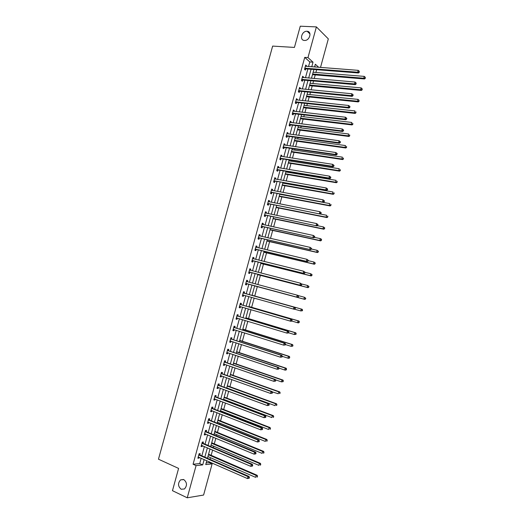 <?xml version="1.0" encoding="UTF-8"?>
<svg xmlns="http://www.w3.org/2000/svg" width="524" height="524" viewBox="0 0 524 524"><rect width="100%" height="100%" fill="white"/><g stroke="black" fill="none" stroke-linecap="round" stroke-linejoin="round"><path stroke-width="0.79" d="M183.819 479.611C187.12 482.453 187.337 485.571 184.468 488.971L181.173 489.246C177.872 486.351 177.682 483.226 180.597 479.873L183.819 479.611M306.979 31.276L307.221 31.296C312.356 31.643 309.546 40.977 304.457 40.453L304.32 40.446C299.125 40.178 301.85 30.811 306.979 31.276M206.201 462.895L209.161 462.587L212.115 463.891L203.594 495.049L187.245 497.8L172.468 490.68L178.592 468.41L158.471 459.194L272.644 46.092L294.429 47.429L300.272 26.2L316.398 26.901L328.325 38.881L320.511 67.458M209.161 462.587L209.371 461.821M210.032 459.41L210.497 457.701M211.139 455.363L212.6 450.031M213.248 447.653L213.648 446.193M214.277 443.887L215.823 438.247M216.458 435.916L216.792 434.704M217.414 432.431L219.039 426.484M219.667 424.191L219.929 423.222M220.545 420.995L222.255 414.739M222.87 412.48L223.067 411.759M223.669 409.565L225.464 403.002M226.073 400.788L226.204 400.303M226.794 398.148L228.674 391.284M229.912 386.751L231.87 379.579M233.029 375.361L235.073 367.894M236.141 363.99L238.263 356.215M239.245 352.632L241.459 344.556M242.35 341.288L244.643 332.91M245.448 329.956L247.826 321.278M248.546 318.638L251.003 309.664M251.638 307.339L254.179 298.064M254.73 296.047L257.317 286.576M257.854 284.617L260.402 275.316M261.024 273.05L263.48 264.063M264.181 261.489L266.552 252.83M267.338 249.948L269.624 241.603M270.495 238.42L272.69 230.396M273.646 226.905L275.755 219.196M276.79 215.41L278.814 208.015M279.934 203.928L281.873 196.847M283.071 192.452L284.925 185.692M285.495 183.59L285.613 183.158M286.209 180.996L287.971 174.551M288.554 172.416L288.737 171.748M289.34 169.56L291.017 163.423M291.606 161.261L291.855 160.351M292.464 158.13L294.056 152.307M294.658 150.113L294.966 148.973M295.588 146.713L297.095 141.205M297.704 138.978L298.077 137.602M298.706 135.316L300.128 130.116M300.743 127.863L301.189 126.251M301.817 123.933L303.16 119.04M303.782 116.754L304.287 114.913M304.929 112.562L306.186 107.977M306.822 105.665L307.385 103.588M308.04 101.204L309.206 96.933M309.848 94.589L310.483 92.276M311.145 89.859L312.225 85.897M312.874 83.519L313.575 80.978M314.243 78.535L315.245 74.873M315.9 72.469L316.66 69.692M315.546 67.079L314.754 66.365M308.544 66.541L309.808 61.93L304.732 57.378L193.068 464.257L199.716 463.57L201.183 458.218M201.838 455.828L204.393 446.52M205.035 444.162L207.596 434.828M208.231 432.51L210.799 423.156M211.421 420.877L213.988 411.497M214.604 409.257L217.185 399.851M217.788 397.651L220.375 388.219M220.964 386.057L223.558 376.599M224.141 374.477L226.735 364.999M227.305 362.909L229.912 353.412M230.475 351.362L233.082 341.838M233.638 339.827L236.252 330.284M236.796 328.306L239.416 318.736M239.946 316.797L242.579 307.208M243.097 305.309L245.736 295.693M246.241 293.826L248.88 284.198M249.391 282.344L252.024 272.749M252.535 270.862L255.155 261.312M255.679 259.393L258.286 249.889M258.823 247.937L261.417 238.479M261.961 236.494L264.541 227.082M265.092 225.065L267.659 215.698M268.223 213.654L270.777 204.334M271.347 202.251L273.888 192.976M274.465 190.867L276.993 181.638M277.582 179.496L280.098 170.313M280.694 168.138L283.202 159.001M283.805 156.794L286.294 147.703M286.91 145.462L289.392 136.417M290.014 134.144L292.477 125.151M293.113 122.845L295.562 113.891M296.204 111.56L298.647 102.652M299.296 100.281L301.726 91.418M302.381 89.021L304.798 80.205M305.466 77.775L307.87 69.004M306.389 66.378L306.553 65.788L305.708 65.041L304.523 69.351L305.374 70.085L305.695 68.926M303.317 77.591L303.488 76.969L302.636 76.249L301.451 80.558L302.309 81.272L302.63 80.106M300.239 88.818L300.422 88.156L299.558 87.462L298.372 91.779L299.237 92.466L299.558 91.307M297.16 100.058L297.35 99.364L296.479 98.689L295.294 103.012L296.165 103.68L296.486 102.514M294.069 111.311L294.272 110.584L293.394 109.935L292.209 114.258L293.086 114.9L293.407 113.734M290.984 122.577L291.193 121.817L290.309 121.188L289.117 125.524L290.008 126.14L290.322 124.974M287.886 133.862L288.108 133.063L287.218 132.461L286.025 136.797L286.923 137.393L287.237 136.22M284.787 145.155L285.017 144.323L284.119 143.746L282.927 148.089L283.831 148.659L284.152 147.486M281.689 156.466L281.925 155.595L281.021 155.038L279.829 159.388L280.74 159.938L281.061 158.765M278.585 167.791L278.834 166.881L277.923 166.35L276.724 170.706L277.641 171.23L277.962 170.058M275.473 179.129L275.735 178.186L274.812 177.682L273.62 182.038L274.543 182.535L274.864 181.363M272.362 190.481L272.631 189.498L271.701 189.02L270.508 193.382L271.439 193.854L271.76 192.681M269.244 201.845L269.526 200.83L268.589 200.371L267.391 204.74L268.327 205.192L268.648 204.013M266.127 213.222L266.415 212.174L265.471 211.742L264.273 216.117L265.216 216.543L265.537 215.364M263.002 224.613L263.297 223.532L262.347 223.119L261.149 227.501L262.098 227.901L262.426 226.722M259.871 236.023L260.179 234.903L259.223 234.516L258.024 238.905L258.98 239.278L259.301 238.099M256.74 247.446L257.061 246.287L256.092 245.926L254.893 250.321L255.856 250.668L256.184 249.489M253.609 258.869L253.93 257.684L252.961 257.349L251.756 261.751L252.732 262.072L253.053 260.893M250.479 270.286L250.806 269.1L249.824 268.792L248.618 273.194L249.601 273.495L249.922 272.31M247.341 281.716L247.669 280.53L246.686 280.242L245.474 284.65L246.463 284.925L246.791 283.739M244.204 293.158L244.531 291.966L243.536 291.711L242.33 296.119L243.326 296.374L243.647 295.182M241.066 304.614L241.394 303.422L240.392 303.186L239.18 307.608L240.182 307.837L240.509 306.645M237.916 316.083L238.243 314.891L237.234 314.682L236.023 319.109L237.031 319.312L237.359 318.12M234.772 327.572L235.099 326.38L234.077 326.19L232.866 330.624L233.881 330.801L234.202 329.635M231.615 339.074L231.942 337.875L230.92 337.718L229.702 342.152L230.73 342.303L231.038 341.176M228.457 350.582L228.785 349.39L227.757 349.253L226.538 353.693L227.573 353.818L227.868 352.724M225.3 362.11L225.628 360.918L224.586 360.807L223.368 365.254L224.41 365.352L224.698 364.291M222.13 373.658L222.458 372.459L221.416 372.374L220.191 376.821L221.239 376.9L221.521 375.872M218.96 385.212L219.294 384.013L218.239 383.954L217.015 388.408L218.069 388.461L218.344 387.465M215.79 396.786L216.117 395.581L215.056 395.548L213.831 400.009L214.899 400.035L215.161 399.078M212.613 408.366L212.941 407.168L211.873 407.155L210.648 411.628L211.722 411.628L211.971 410.705M209.43 419.966L209.764 418.768L208.683 418.781L207.458 423.254L208.539 423.228L208.781 422.337M206.246 431.586L206.58 430.374L205.493 430.42L204.262 434.9L205.349 434.848L205.585 433.99M203.057 443.212L203.391 442.007L202.297 442.073L201.065 446.559L202.159 446.481L202.388 445.662M199.867 454.858L200.194 453.646L199.1 453.738L197.862 458.231L198.969 458.127L199.186 457.341M187.245 497.8L196.074 465.607L202.703 464.899L204.17 459.535M193.068 464.257L196.074 465.607M304.732 57.378L307.974 57.601L316.398 26.901M311.754 66.79L313.018 62.166L307.974 57.601M204.832 457.138L207.386 447.797M208.035 445.439L210.596 436.079M211.238 433.754L213.805 424.368M214.434 422.089L217.008 412.676M217.624 410.436L220.204 400.998M220.814 398.797L223.401 389.339M223.997 387.171L226.591 377.686M227.174 375.557L229.781 366.053M230.35 363.964L232.964 354.434M233.527 352.383L236.141 342.834M236.691 340.816L239.317 331.24M239.854 329.262L242.488 319.666M243.018 317.721L245.651 308.105M246.175 306.199L248.815 296.558M249.326 294.691L251.972 285.036M252.483 283.176L255.116 273.554M255.633 271.661L258.26 262.085M258.784 260.159L261.397 250.629M261.935 248.671L264.528 239.186M265.079 237.195L267.659 227.757M268.216 225.739L270.784 216.347M271.347 214.296L273.908 204.95M274.478 202.86L277.026 193.566M277.609 191.443L280.144 182.195M280.733 180.046L283.255 170.837M283.851 168.656L286.359 159.493M286.969 157.279L289.464 148.168M290.08 145.921L292.562 136.849M293.185 134.576L295.66 125.55M296.289 123.245L298.752 114.265M299.387 111.926L301.837 102.992M302.486 100.621L304.922 91.733M305.577 89.329L308.001 80.486M308.669 78.05L311.079 69.253M206.803 460.688L205.736 464.572L212.115 463.891M318.723 67.321L315.33 64.249L314.577 67.007M313.902 69.476L311.485 78.292M310.817 80.735L308.394 89.597M307.732 92.008L305.296 100.916M304.641 103.293L302.191 112.247M301.549 114.592L299.086 123.592M298.451 125.904L295.975 134.95M295.353 137.229L292.864 146.32M292.248 148.574L289.746 157.711M289.137 159.931L286.621 169.108M286.025 171.296L283.497 180.525M282.908 182.679L280.373 191.954M279.79 194.077L277.235 203.397M276.665 205.493L274.098 214.86M273.535 216.916L270.96 226.329M270.404 228.353L267.816 237.817M267.266 239.809L264.666 249.319M264.129 251.278L261.515 260.834M260.985 262.76L258.358 272.362M257.841 274.255L255.201 283.903M254.69 285.77L252.037 295.444M251.527 297.318L248.88 306.985M248.356 308.891L245.717 318.533M245.186 320.478L242.553 330.1M242.009 332.085L239.383 341.681M238.826 343.705L236.206 353.274M235.643 355.338L233.029 364.887M232.453 366.983L229.846 376.507M229.263 378.642L226.663 388.146M226.067 390.321L223.473 399.799M222.864 402.013L220.277 411.471M219.661 413.718L217.08 423.15M216.451 425.442L213.877 434.848M213.235 437.173L210.668 446.559M210.019 448.924L207.458 458.284M309.808 61.93L313.018 62.166M199.716 463.57L202.703 464.899M305.525 65.71L306.553 65.788M302.459 76.877L303.488 76.969M299.394 88.065L300.422 88.156M296.322 99.259L297.35 99.364M293.25 110.466L294.272 110.584M290.172 121.686L291.193 121.817M287.087 132.926L288.108 133.063M284.001 144.179L285.017 144.323M280.916 155.438L281.925 155.595M277.818 166.717L278.834 166.881M274.72 178.009L275.735 178.186M271.622 189.315L272.631 189.498M268.517 200.633L269.526 200.83M265.406 211.971L266.415 212.174M262.295 223.316L263.297 223.532M259.183 234.68L260.179 234.903M256.059 246.051L257.061 246.287M252.935 257.441L253.93 257.684M249.81 268.845L250.806 269.1M246.68 280.261L247.669 280.53M242.337 296.093L243.326 296.374M239.193 307.549L240.182 307.837M236.049 319.011L237.031 319.312M232.898 330.493L233.881 330.801M229.748 341.982L230.73 342.303M226.591 353.49L227.573 353.818M223.434 365.012L224.41 365.352M220.27 376.553L221.239 376.9M217.1 388.101L218.069 388.461M213.93 399.668L214.899 400.035M210.753 411.242L211.722 411.628M207.576 422.835L208.539 423.228M204.386 434.448L205.349 434.848M201.203 446.068L202.159 446.481M198.007 457.707L198.969 458.127M304.948 68.153L305.8 68.893L305.184 68.12L306.036 68.86L358.481 72.98L357.715 72.22L304.844 68.186M359.006 71.958L359.313 72.266L359.209 71.212L359.006 71.958L357.715 72.22L358.219 70.347L305.387 66.207M305.8 68.893L304.536 69.312M358.481 72.98L359.313 72.266M359.209 71.212L358.219 70.347M312.474 74.696L364.501 78.96L363.761 78.227L364.259 76.386L313.142 72.246M312.658 74.015L363.761 78.227L365.326 78.266L365.228 77.231L365.031 77.971M364.259 76.386L365.228 77.231M365.326 78.266L364.501 78.96M302.132 79.327L302.983 80.048L355.311 84.659L354.538 83.919L301.772 79.393M355.835 83.657L356.143 83.951L356.038 82.91L355.835 83.657L354.538 83.919L355.049 82.045L302.315 77.408M302.983 80.048L301.47 80.48M355.311 84.659L356.143 83.951M356.038 82.91L355.049 82.045M299.053 90.554L299.918 91.242L352.141 96.344L351.362 95.637L298.693 90.613M352.659 95.375L352.966 95.656L353.169 94.91L352.862 94.621L352.659 95.375L351.362 95.637L351.873 93.757L299.237 88.628M299.918 91.242L298.405 91.667M352.141 96.344L352.966 95.656M352.862 94.621L351.873 93.757M309.461 85.687L361.396 90.436L360.643 89.722L361.147 87.881L310.123 83.27M309.638 85.039L360.643 89.722L362.215 89.748L362.117 88.726L361.92 89.466M361.147 87.881L362.117 88.726M362.215 89.748L361.396 90.436M306.448 96.698L358.285 101.918L357.525 101.23L358.03 99.39L307.103 94.313M306.619 96.082L357.525 101.23L359.104 101.25L358.999 100.241L358.802 100.975M358.03 99.39L358.999 100.241M359.104 101.25L358.285 101.918M295.968 101.787L296.839 102.455L348.971 108.049L348.178 107.361L295.615 101.846M349.475 107.099L348.178 107.361L348.689 105.481L349.993 106.627L349.678 106.352L349.475 107.099L349.79 107.374L349.993 106.627M296.158 99.855L348.689 105.481L349.678 106.352M296.839 102.455L295.333 102.868M348.971 108.049L349.79 107.374M292.883 113.033L293.761 113.682L345.788 119.767L344.989 119.105L292.53 113.092M346.285 118.85L344.989 119.105L345.499 117.225L346.809 118.358L346.495 118.097L346.285 118.85L346.606 119.112L346.809 118.358M293.073 111.101L345.499 117.225L346.495 118.097M293.761 113.682L292.254 114.081M345.788 119.767L346.606 119.112M289.798 124.299L290.682 124.922L342.604 131.498L341.799 130.869L289.438 124.352M343.096 130.607L341.799 130.869L342.31 128.983L343.626 130.109L343.305 129.854L343.096 130.607L343.423 130.862L343.626 130.109M289.988 122.361L342.31 128.983L343.305 129.854M290.682 124.922L289.176 125.308M342.604 131.498L343.423 130.862M303.429 107.721L355.167 113.42L354.407 112.758L354.905 110.911L304.077 105.363M303.593 107.138L354.407 112.758L355.986 112.765L355.881 111.763L355.678 112.503M355.986 112.765L355.167 113.42M300.409 118.758L352.049 124.935L351.276 124.299L351.781 122.446L301.045 116.433M300.56 118.208L351.276 124.299L352.862 124.293L352.757 123.304L352.554 124.044M352.862 124.293L352.049 124.935M297.383 129.808L348.925 136.463L348.152 135.854L348.65 134L298.012 127.509M297.527 129.29L348.152 135.854L349.737 135.84L349.626 134.851L349.423 135.598M349.737 135.84L348.925 136.463M286.707 135.578L287.597 136.175L339.421 143.249L338.609 142.639L286.346 135.624M339.906 142.384L338.609 142.639L339.12 140.753L340.436 141.866L340.109 141.624L339.906 142.384L340.227 142.626L340.436 141.866M287.021 133.712L339.12 140.753L340.109 141.624M287.597 136.175L286.097 136.548M339.421 143.249L340.227 142.626M294.357 140.871L345.801 148.004L345.015 147.421L345.519 145.567L294.973 138.605M294.488 140.386L345.015 147.421L346.606 147.401L346.495 146.419L346.292 147.165M346.606 147.401L345.801 148.004M283.608 146.871L284.506 147.441L336.231 155.012L335.406 154.429L283.255 146.917M336.709 154.167L335.406 154.429L335.917 152.543L337.24 153.65L336.912 153.414L336.709 154.167L337.037 154.403L337.24 153.65M283.798 144.912L335.917 152.543L336.912 153.414M284.506 147.441L283.006 147.807M336.231 155.012L337.037 154.403M291.324 151.947L342.67 159.565L341.877 159.001L342.382 157.148L291.933 149.713M291.449 151.495L341.877 159.001L343.469 158.969L343.358 158.006L343.154 158.746M343.469 158.969L342.67 159.565M280.51 158.176L281.414 158.72L333.035 166.789L332.203 166.239L280.15 158.215M333.506 165.977L332.203 166.239L332.72 164.346L334.043 165.44L333.709 165.217L333.506 165.977L333.834 166.2L334.043 165.44M280.7 156.218L332.72 164.346L333.709 165.217M281.414 158.72L279.914 159.073M333.035 166.789L333.834 166.2M288.285 163.036L339.532 171.138L338.733 170.601L339.238 168.741L288.888 160.829M288.403 162.617L338.733 170.601L340.331 170.562L340.214 169.599L340.011 170.346M340.331 170.562L339.532 171.138M277.406 169.494L278.316 170.018L329.832 178.586L329 178.055L277.045 169.534M330.297 177.793L329 178.055L329.511 176.162L330.841 177.25L330.506 177.04L330.297 177.793L330.631 178.009L330.841 177.25M277.596 167.529L329.511 176.162L330.506 177.04M278.316 170.018L276.823 170.352M277.628 167.425L278.008 167.693M329.832 178.586L330.631 178.009M285.246 174.138L336.395 182.725L335.589 182.214L336.094 180.354L285.842 171.964M285.357 173.752L335.589 182.214L337.187 182.162L337.07 181.212L336.866 181.959M337.187 182.162L336.395 182.725M274.294 180.826L326.629 190.395L325.784 189.891L273.941 180.865M327.087 189.629L325.784 189.891L326.301 187.992L327.631 189.072L327.29 188.869L327.087 189.629L327.428 189.832L327.631 189.072M274.491 178.854L326.301 187.992L327.29 188.869M275.218 181.324L273.724 181.651M274.53 178.717L274.976 179.038M326.629 190.395L327.428 189.832M282.207 185.254L333.257 194.325L332.439 193.841L332.943 191.974L282.79 183.112M282.305 184.9L332.439 193.841L334.043 193.775L333.919 192.839L333.716 193.585M333.919 192.839L334.247 193.035M334.043 193.775L333.257 194.325M271.183 192.17L323.426 202.218L270.829 192.203M272.113 192.649L270.934 192.177L271.864 192.655L270.62 192.963M323.871 201.478L322.568 201.74L323.085 199.841L324.422 200.915L324.081 200.718L323.871 201.478L324.212 201.668L324.422 200.915M271.38 190.199L323.085 199.841L324.081 200.718M271.425 190.022L271.936 190.402M323.426 202.218L324.212 201.668M279.154 196.389L330.107 205.939L329.288 205.48L329.793 203.613L279.737 194.273M279.246 196.061L329.288 205.48L330.893 205.408L330.768 204.478L330.565 205.225M330.768 204.478L331.096 204.661M330.893 205.408L330.107 205.939M268.065 203.535L320.21 214.054L267.712 203.561M269.002 203.987L267.823 203.535L268.753 203.987L267.515 204.288M320.655 213.347L319.352 213.609L319.869 211.703L321.205 212.764L320.858 212.587L320.655 213.347L320.996 213.523L321.205 212.764M268.268 201.55L319.869 211.703L320.858 212.587M268.321 201.34L268.897 201.773M320.21 214.054L320.996 213.523M276.109 207.53L326.956 217.571L326.125 217.139L326.635 215.272L320.269 214.015M276.187 207.235L326.125 217.139L327.742 217.054L327.611 216.137L327.408 216.884M327.611 216.137L327.939 216.307M327.742 217.054L326.956 217.571M264.947 214.906L316.994 225.91L264.594 214.938M317.433 225.228L316.129 225.49L316.647 223.584L317.983 224.632L317.636 224.462L317.433 225.228L317.78 225.399L317.983 224.632M265.151 212.921L316.647 223.584L317.636 224.462M265.891 215.331L264.404 215.626M265.216 212.679L265.851 213.163M316.994 225.91L317.78 225.399M273.05 218.685L323.806 229.217L322.967 228.811L323.472 226.938L317.354 225.674M273.122 218.429L322.967 228.811L324.579 228.713L324.448 227.802L324.245 228.556M324.448 227.802L323.472 226.938L324.782 227.966M324.579 228.713L323.806 229.217M261.823 226.296L313.778 237.778L261.469 226.322M314.204 237.123L312.9 237.385L313.418 235.479L314.76 236.521L314.413 236.363L314.204 237.123L314.557 237.28L314.76 236.521M262.026 224.305L313.418 235.479L314.413 236.363M262.773 226.696L261.293 226.977M262.105 224.023L262.799 224.573M313.778 237.778L314.557 237.28M269.998 229.853L320.642 240.876L319.797 240.496L320.308 238.623L314.446 237.352M270.057 229.63L319.797 240.496L321.422 240.392L321.284 239.488L321.081 240.241M321.284 239.488L320.308 238.623L321.153 239.01L321.625 239.645M321.422 240.392L320.642 240.876M258.699 237.7L310.549 249.666L258.345 237.719M310.974 249.038L309.664 249.293L310.188 247.387L311.531 248.422L311.184 248.271L310.974 249.038L311.328 249.182L311.531 248.422M258.902 235.702L310.188 247.387L311.184 248.271M259.655 238.079L258.175 238.341M258.987 235.387L259.747 235.997M310.549 249.666L311.328 249.182M266.932 241.04L317.485 252.548L316.627 252.195L317.138 250.321L311.374 249.011M266.985 240.844L316.627 252.195L318.251 252.083L318.114 251.186L317.911 251.939M318.114 251.186L317.138 250.321L318.454 251.33M318.251 252.083L317.485 252.548M255.568 249.116L307.326 261.561L255.214 249.136M307.739 260.959L306.429 261.221L306.953 259.308L308.302 260.336L307.948 260.199L307.739 260.959L308.092 261.096L308.302 260.336M255.771 247.112L306.953 259.308L307.948 260.199M256.531 249.47L255.057 249.719M255.863 246.765L256.688 247.433M307.326 261.561L308.092 261.096M263.867 252.234L314.315 264.24L313.457 263.913L313.968 262.033L308.21 260.67M263.913 252.077L313.457 263.913L315.081 263.788L314.944 262.904L314.741 263.657M314.944 262.904L313.968 262.033L315.284 263.035M315.081 263.788L314.315 264.24M252.43 260.546L304.09 273.482L252.083 260.559M304.496 272.906L303.193 273.168L303.71 271.249L305.066 272.264L304.706 272.139L304.496 272.906L304.857 273.03L305.066 272.264M252.633 258.535L303.71 271.249L304.706 272.139M253.406 260.873L251.926 261.116M252.745 258.155L253.623 258.882M304.09 273.482L304.857 273.03M260.801 263.448L311.145 275.945L310.28 275.644L310.791 273.757L305.047 272.336M260.834 263.323L310.28 275.644L311.911 275.506L311.767 274.635L311.564 275.388M311.767 274.635L310.791 273.757L312.114 274.753M311.911 275.506L311.145 275.945M249.293 271.989L300.855 285.41L248.946 272.002M301.254 284.859L299.944 285.122L300.468 283.202L301.824 284.211L301.464 284.093L301.254 284.859L301.614 284.977L301.824 284.211M249.496 269.978L300.468 283.202L301.464 284.093M250.269 272.297L248.802 272.526M249.614 269.559L250.557 270.351L249.575 270.043M300.855 285.41L301.614 284.977M257.723 274.674L307.974 287.663L307.097 287.388L307.608 285.501L301.673 283.975M257.749 274.576L307.097 287.388L308.734 287.244L308.937 286.49L308.584 286.379L308.381 287.132M308.584 286.379L307.608 285.501L308.937 286.49M308.734 287.244L307.974 287.663M246.149 283.451L297.612 297.357L245.802 283.458M298.005 296.833L296.695 297.095L297.219 295.176L298.136 295.438L298.582 296.171L298.215 296.067L298.005 296.833L298.372 296.938L298.582 296.171M246.359 281.427L297.219 295.176L298.215 296.067M247.138 283.733L245.671 283.942M246.483 280.975L247.511 281.84M297.612 297.357L298.372 296.938M254.651 285.908L304.791 299.401L303.913 299.145L304.424 297.259L298.228 295.602M254.887 285.921L303.913 299.145L305.551 298.994L305.754 298.235L305.4 298.136L305.197 298.89M305.4 298.136L304.424 297.259L305.754 298.235M305.551 298.994L304.791 299.401M295.123 308.918L295.333 308.151L294.966 308.053L294.757 308.826L295.123 308.918L294.37 309.317L242.658 294.933M294.757 308.826L293.447 309.081L293.964 307.162L294.888 307.398L244.498 293.342L243.346 292.405M243.215 292.896L293.964 307.162L294.966 308.053M243.837 295.156L242.533 295.379M295.333 308.151L294.888 307.398M294.586 309.199L300.724 310.922L301.235 309.036L302.125 309.265L252.09 295.261M302.21 309.913L302.007 310.667L302.361 310.758L302.571 309.998L301.235 309.036L252.07 295.326M302.361 310.758L300.724 310.922L302.007 310.667M302.125 309.265L302.571 309.998M291.868 320.911L292.078 320.138L291.711 320.059L291.501 320.826L291.868 320.911L291.121 321.297L290.191 321.088L239.507 306.416M291.501 320.826L290.191 321.088L290.709 319.162L291.639 319.371L241.361 304.804L240.208 303.854M240.064 304.379L290.709 319.162L291.711 320.059M240.601 306.632L239.389 306.828M292.078 320.138L291.639 319.371M291.678 321.009L297.527 322.712L298.038 320.819L298.935 321.022L249.005 306.52M299.021 321.697L298.811 322.457L299.381 321.782L298.038 320.819L248.979 306.619M299.171 322.535L298.425 322.908L297.527 322.712L298.811 322.457M298.935 321.022L299.381 321.782M288.613 332.917L288.822 332.151L288.449 332.078L288.239 332.845L288.613 332.917L286.929 333.107L236.35 317.911M288.239 332.845L286.929 333.107L287.447 331.181L288.39 331.365L238.21 316.28L237.064 315.317M236.907 315.874L287.447 331.181L288.449 332.078M237.372 318.114L236.245 318.297M288.822 332.151L288.39 331.365M288.645 332.799L294.331 334.515L294.842 332.622L295.746 332.799L245.92 317.799M295.824 333.5L295.615 334.26L295.981 334.332L296.184 333.572L294.842 332.622L245.88 317.93M295.981 334.332L294.331 334.515L295.615 334.26M295.746 332.799L296.184 333.572M285.351 344.943L285.56 344.17L285.18 344.111L284.971 344.884L285.351 344.943L283.661 345.139L233.193 329.426M284.971 344.884L283.661 345.139L284.185 343.213L285.135 343.371L235.06 327.769L233.914 326.786M233.75 327.389L284.185 343.213L285.18 344.111M234.136 329.616L233.095 329.773M285.56 344.17L285.135 343.371M285.456 344.563L291.128 346.338L291.639 344.438L292.556 344.589L242.828 329.092M292.621 345.323L292.418 346.082L292.988 345.381L291.639 344.438L242.782 329.255M292.778 346.141L291.128 346.338L292.418 346.082M292.556 344.589L292.988 345.381M282.089 356.982L282.298 356.209L281.912 356.156L281.702 356.936L282.089 356.982L280.392 357.191L230.029 340.954M281.702 356.936L280.392 357.191L280.916 355.259L281.873 355.39L231.909 339.27L230.763 338.281M230.593 338.91L280.916 355.259L281.912 356.156M230.901 341.131L229.944 341.268M282.298 356.209L281.873 355.39M282.259 356.34L287.918 358.174L288.436 356.274L289.353 356.399L239.737 340.39M289.418 357.158L289.209 357.918L289.785 357.204L288.436 356.274L239.678 340.593M289.576 357.964L288.842 358.292L287.918 358.174L289.209 357.918M289.353 356.399L289.785 357.204M278.814 369.04L279.023 368.267L278.434 369.001L278.814 369.04L277.117 369.256L226.866 352.495M278.434 369.001L277.117 369.256L277.641 367.324L278.604 367.429L228.752 350.785L227.613 349.783M227.429 350.451L277.641 367.324L278.644 368.228M227.665 352.659L226.787 352.776M279.023 368.267L278.604 367.429M278.938 368.09L284.709 370.023L285.226 368.123L286.156 368.221L236.638 351.709M286.209 369.007L285.999 369.767L286.576 369.047L285.226 368.123L236.573 351.945M286.373 369.8L285.639 370.114L284.709 370.023L285.999 369.767M286.156 368.221L286.576 369.047M275.545 381.112L275.755 380.332L275.152 381.079L275.545 381.112L273.842 381.341L223.696 364.049M275.152 381.079L273.842 381.341L274.366 379.402L275.336 379.481L225.589 362.32L224.449 361.298M224.259 362.005L274.366 379.402L275.362 380.306M224.416 364.193L223.63 364.291M275.755 380.332L275.336 379.481M275.5 379.815L281.493 381.885L282.01 379.985L282.947 380.057L233.534 363.04M282.993 380.869L282.79 381.629L283.366 380.896L282.01 379.985L233.462 363.309M283.163 381.655L281.493 381.885L282.79 381.629M282.947 380.057L283.366 380.896M272.264 393.197L272.473 392.417L271.871 393.177L272.264 393.197L270.554 393.439L220.525 375.623M271.871 393.177L270.554 393.439L271.085 391.5L278.277 393.766L278.794 391.86L230.344 374.693M221.082 373.573L271.085 391.5L272.08 392.404M221.292 372.833L222.418 373.867L272.061 391.546L272.473 392.417M221.174 375.747L220.466 375.832M279.777 392.751L279.567 393.511L280.15 392.764L278.794 391.86L279.737 391.906L230.429 374.391M279.947 393.524L279.567 393.511M279.737 391.906L280.15 392.764M268.982 405.301L269.192 404.521L268.799 404.515L268.589 405.294L268.982 405.301L267.273 405.55L217.349 387.21M268.589 405.294L267.273 405.55L267.797 403.611L268.786 403.631L219.255 385.428L218.122 384.374M217.905 385.153L267.797 403.611L268.799 404.515M217.918 387.315L217.296 387.38M269.192 404.521L268.786 403.631M226.722 387.911L275.054 405.661L275.572 403.755L276.521 403.775L227.318 385.749M276.554 404.646L276.344 405.406L276.934 404.652L275.572 403.755L227.226 386.083M276.731 405.412L276.344 405.406M276.521 403.775L276.934 404.652M265.694 417.418L265.904 416.639L265.511 416.646L265.295 417.418L265.694 417.418L263.978 417.68L214.165 398.803M265.295 417.418L263.978 417.68L264.509 415.735L265.504 415.729L216.078 397.002L214.951 395.934M214.729 396.753L264.509 415.735L265.511 416.646M214.67 398.888L214.126 398.941M265.904 416.639L265.504 415.729M223.604 399.321L271.825 417.576L272.342 415.663L273.305 415.656L224.207 397.12M273.332 416.554L273.122 417.32L273.711 416.547L272.342 415.663L224.102 397.493M273.508 417.314L273.122 417.32M273.305 415.656L273.711 416.547M262.406 429.549L262.616 428.77L262.216 428.789L262 429.569L262.406 429.549L260.683 429.824L210.982 410.416M262 429.569L260.683 429.824L261.214 427.879L262.216 427.839L212.901 408.589L211.775 407.508M211.545 408.36L261.214 427.879L262.216 428.789M211.408 410.482L210.949 410.521M262.616 428.77L262.216 427.839M220.473 410.744L268.596 429.497L269.113 427.584L270.083 427.551L221.089 408.51M270.096 428.475L269.893 429.241L270.482 428.462L269.113 427.584L220.977 408.916M270.279 429.228L269.893 429.241M270.083 427.551L270.482 428.462M259.105 441.699L259.321 440.92L258.915 440.946L258.705 441.725L259.105 441.699L257.382 441.987L207.792 422.049M258.705 441.725L257.382 441.987L257.913 440.036L258.928 439.97L209.718 420.196L208.598 419.102M208.356 419.986L257.913 440.036L258.915 440.946M208.146 422.082L207.773 422.115M259.321 440.92L258.928 439.97M217.342 422.18L265.36 441.437L265.884 439.525L266.854 439.459L217.964 419.907M266.867 440.415L266.657 441.182L267.253 440.389L265.884 439.525L217.846 420.346M267.05 441.156L266.657 441.182M266.854 439.459L267.253 440.389M255.81 453.863L256.02 453.083L255.614 453.122L255.398 453.902L255.81 453.863L254.081 454.164L204.596 433.689M255.398 453.902L254.081 454.164L254.612 452.212L255.633 452.12L206.535 431.809L205.415 430.702M205.159 431.625L254.612 452.212L255.614 453.122M256.02 453.083L255.633 452.12M214.205 433.636L262.124 453.398L262.642 451.478L263.624 451.387L214.84 431.324M263.624 452.376L263.421 453.142L264.017 452.336L262.642 451.478L214.709 431.796M263.814 453.103L263.421 453.142M263.624 451.387L264.017 452.336M252.502 466.046L252.719 465.266L252.306 465.312L252.09 466.098L252.502 466.046L250.773 466.353L201.399 445.348M252.09 466.098L250.773 466.353L251.304 464.402L252.332 464.277L203.345 443.442L202.231 442.322M201.963 443.284L251.304 464.402L252.306 465.312M252.719 465.266L252.332 464.277M211.067 445.099L258.882 465.364L259.4 463.445L260.389 463.334L211.709 442.754M260.382 464.343L260.179 465.109L260.782 464.297L259.4 463.445L211.572 443.265M260.572 465.063L260.179 465.109M260.389 463.334L260.782 464.297M249.195 478.242L249.411 477.462L248.992 477.521L248.782 478.307L249.195 478.242L247.459 478.563L198.196 457.02M248.782 478.307L247.459 478.563L247.99 476.604L249.031 476.46L200.148 455.087L199.041 453.954M198.766 454.95L247.99 476.604L248.992 477.521M249.411 477.462L249.031 476.46M207.923 456.581L255.633 477.357L256.151 475.432L257.153 475.288L208.578 454.197M257.14 476.329L256.93 477.102L257.539 476.27L256.151 475.432L208.428 454.74M257.33 477.043L256.93 477.102M257.153 475.288L257.539 476.27M301.876 79.36L302.734 80.074M298.798 90.58L299.663 91.274M295.719 101.813L296.591 102.481M292.634 113.06L293.512 113.708M289.543 124.319L290.427 124.941M286.451 135.598L287.342 136.194M283.36 146.884L284.257 147.46M280.255 158.189L281.165 158.739M277.15 169.507L278.067 170.031M274.045 180.832L274.969 181.337M264.699 214.912L265.642 215.338M261.574 226.296L262.524 226.702M258.45 237.7L259.406 238.073M255.85 247.177L256.269 247.335M255.319 249.11L256.282 249.463M252.719 258.601L253.308 258.804M252.182 260.539L253.157 260.873M249.044 271.982L250.027 272.29M246.437 281.499L247.42 281.781M245.9 283.438L246.889 283.72M243.293 292.968L244.282 293.224M243.509 293.086L244.498 293.342M242.756 294.914L243.752 295.169M240.143 304.451L241.145 304.686M240.359 304.568L241.361 304.804M239.606 306.396L240.523 306.606M236.986 315.946L237.994 316.155M237.202 316.07L238.21 316.28M236.455 317.898L237.031 318.016M233.828 327.461L234.85 327.644M234.045 327.585L235.06 327.769M233.298 329.413L233.717 329.485M230.671 338.982L231.693 339.146M230.881 339.113L231.909 339.27M230.134 340.941L230.468 340.993M227.508 350.523L228.536 350.661M227.717 350.654L228.752 350.785M224.338 362.077L225.372 362.189M224.547 362.208L225.589 362.32M221.161 373.645L222.209 373.73M221.377 373.782L222.418 373.867M217.984 385.232L219.039 385.291M218.2 385.369L219.255 385.428M214.807 396.825L215.868 396.858M215.017 396.969L216.078 397.002M211.617 408.438L212.692 408.445M211.834 408.582L212.901 408.589M208.434 420.065L209.508 420.051M208.644 420.209L209.718 420.196M205.238 431.711L206.325 431.665M205.447 431.855L206.535 431.809M202.041 443.363L203.135 443.291M202.251 443.514L203.345 443.442M198.838 455.035L199.939 454.937M199.048 455.186L200.148 455.087M307.221 31.296L309.979 33.968M180.597 479.873L183.518 479.486M302.093 79.327L302.944 80.041M298.994 90.547L299.859 91.242M295.89 101.78L296.761 102.455M292.785 113.033L293.663 113.675M289.68 124.299L290.565 124.915M286.569 135.572L287.46 136.168M283.451 146.864L284.349 147.441M280.333 158.169L281.237 158.72M277.209 169.494L278.126 170.018M274.085 180.826L275.008 181.324"/></g></svg>
